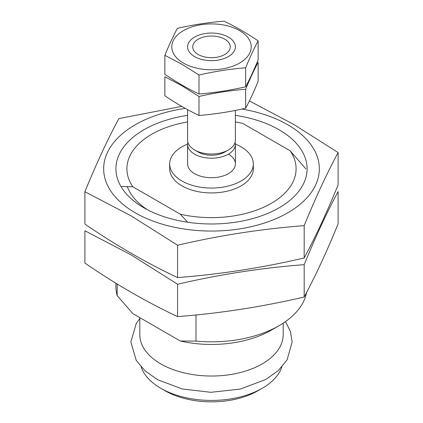 <?xml version="1.0" encoding="UTF-8"?>
<svg xmlns="http://www.w3.org/2000/svg" width="423" height="423" viewBox="0 0 423 423"><rect width="100%" height="100%" fill="white"/><g stroke="black" fill="none" stroke-linecap="round" stroke-linejoin="round"><path stroke-width="0.63" d="M120.936 186.448L132.87 186.813A84.595 48.841 180 0 1 151.683 134.26A84.595 48.841 180 0 1 187.606 121.946M235.394 121.946A84.595 48.841 180 0 1 242.707 123.4L290.13 150.778A84.595 48.841 180 0 1 271.317 203.331A84.595 48.841 180 0 1 180.293 214.191L187.664 222.239M117.182 283.997L117.182 295.603A95.587 55.186 180 0 1 115.913 286.646L115.913 283.214M306.538 292.536A95.587 55.186 180 0 1 279.09 325.668L271.317 330.151A84.595 48.841 180 0 1 180.293 341.012L132.87 313.633L117.182 295.603M228.399 154.162A23.894 13.795 180 0 1 235.394 163.918A23.894 13.795 180 0 1 211.5 177.713A23.894 13.795 180 0 1 187.606 163.918L187.606 144.407A23.894 13.795 180 0 1 187.881 142.308M235.389 144.1A41.819 24.143 180 0 1 241.073 146.844A41.819 24.143 180 0 1 253.319 163.918A41.819 24.143 180 0 1 211.5 188.061A41.819 24.143 180 0 1 169.681 163.918A41.819 24.143 180 0 1 187.611 144.1M253.319 163.918L253.319 168.793A41.819 24.143 180 0 1 211.5 192.936A41.819 24.143 180 0 1 169.681 168.793L169.681 163.918M132.87 186.813L180.293 214.191M305.818 168.814L290.13 150.778M279.09 325.668A95.587 55.186 180 0 1 195.986 341.097L180.293 341.012M195.986 314.95L195.986 341.097M283.188 323.146L283.188 334.641A71.688 41.391 180 0 1 211.5 376.031A71.688 41.391 180 0 1 139.812 334.641L139.812 317.641M281.871 366.931A71.688 41.391 180 0 1 262.191 388.298A71.688 41.391 180 0 1 160.809 388.298A71.688 41.391 180 0 1 141.129 366.931M262.191 388.298L257.967 390.736A65.713 37.943 180 0 1 165.033 390.736L160.809 388.298M194.601 56.603L194.601 56.603A23.894 13.795 180 0 1 194.601 37.092A23.894 13.795 180 0 1 228.399 37.092A23.894 13.795 180 0 1 228.399 56.603A23.894 13.795 180 0 1 194.601 56.603M183.408 63.064A39.73 22.937 180 0 1 201.216 24.693A39.73 22.937 180 0 1 249.877 52.785A39.73 22.937 180 0 1 183.408 63.064M164.859 55.297L164.859 74.295C176.201 81.999 187.585 88.566 199 94.006C214.551 92.759 230.096 90.353 245.647 86.789C249.813 78.974 253.974 69.996 258.141 59.86L258.141 40.862C253.974 48.682 249.813 57.655 245.647 67.791C230.096 69.039 214.551 71.445 199 75.008L181.927 64.285L164.859 55.297C169.026 45.161 173.187 36.182 177.353 28.367C192.904 24.804 208.449 22.398 224 21.15C235.341 26.543 246.725 33.116 258.141 40.862M199 94.006L199 75.008M245.647 86.789L245.647 67.791M245.647 108.251C249.813 100.436 253.974 91.458 258.141 81.322L258.141 62.324C253.974 70.144 249.813 79.122 245.647 89.253C230.096 90.501 214.551 92.907 199 96.47L181.927 85.747L164.859 76.759L164.859 95.757C176.201 103.461 187.585 110.033 199 115.468C214.551 114.221 230.096 111.815 245.647 108.251L245.647 89.253M199 115.468L199 96.47M235.394 115.363A95.587 55.186 180 0 1 303.714 154.268A95.587 55.186 180 0 1 279.09 207.815A95.587 55.186 180 0 1 143.91 207.815L143.91 207.815A95.587 55.186 180 0 1 119.286 154.268A95.587 55.186 180 0 1 187.606 115.363M241.972 109.076A107.833 62.255 180 0 1 304.216 200.587A107.833 62.255 180 0 1 135.249 212.817A107.833 62.255 180 0 1 107.574 152.185A107.833 62.255 180 0 1 185.316 108.399M147.521 209.797A85.885 49.586 180 0 1 127.265 186.384M84.896 191.725L84.896 224.058C115.627 245.123 146.522 262.963 177.575 277.567C219.78 274.363 261.98 267.838 304.179 257.982C315.489 236.943 326.794 212.579 338.104 184.888L338.104 152.555C326.794 173.589 315.489 197.953 304.179 225.649C261.98 228.848 219.78 235.373 177.575 245.234L131.236 215.952L84.896 191.725C96.206 164.034 107.511 139.669 118.821 118.63L181.742 106.369M249.38 100.938L293.62 124.351L338.104 152.555M177.575 277.567L177.575 245.234M304.179 257.982L304.179 225.649M304.179 297.004C315.489 275.965 326.794 251.6 338.104 223.91L338.104 191.577C326.794 212.61 315.489 236.975 304.179 264.671C261.98 267.87 219.78 274.4 177.575 284.256L131.236 254.974L84.896 230.746L84.896 263.08C115.627 284.15 146.522 301.985 177.575 316.589C219.78 313.39 261.98 306.86 304.179 297.004L304.179 264.671M177.575 316.589L177.575 284.256M224.766 39.186L224.766 39.186A18.765 10.834 180 0 1 224.766 54.509A18.765 10.834 180 0 1 198.234 54.509A18.765 10.834 180 0 1 198.234 39.186A18.765 10.834 180 0 1 224.766 39.186M235.394 110.435L235.394 140.214A23.894 13.795 180 0 1 228.399 149.969A23.894 13.795 180 0 1 194.601 149.969A23.894 13.795 180 0 1 187.606 140.214L187.606 109.657M228.399 149.969L224.766 152.063A18.765 10.834 180 0 1 198.234 152.063L194.601 149.969M235.119 142.308A23.894 13.795 180 0 1 235.394 144.407A23.894 13.795 180 0 1 211.5 158.202A23.894 13.795 180 0 1 187.606 144.407M139.812 318.524L136.269 323.484L130.85 341.964L136.232 360.375L145.184 370.987L157.62 379.717L182.392 389.012L210.918 392.306L240.401 389.06L265.919 379.415L278.286 370.559L287.106 359.809L292.15 342.038L290.448 331.463L285.493 321.58M235.394 144.407L235.394 163.918"/></g></svg>

